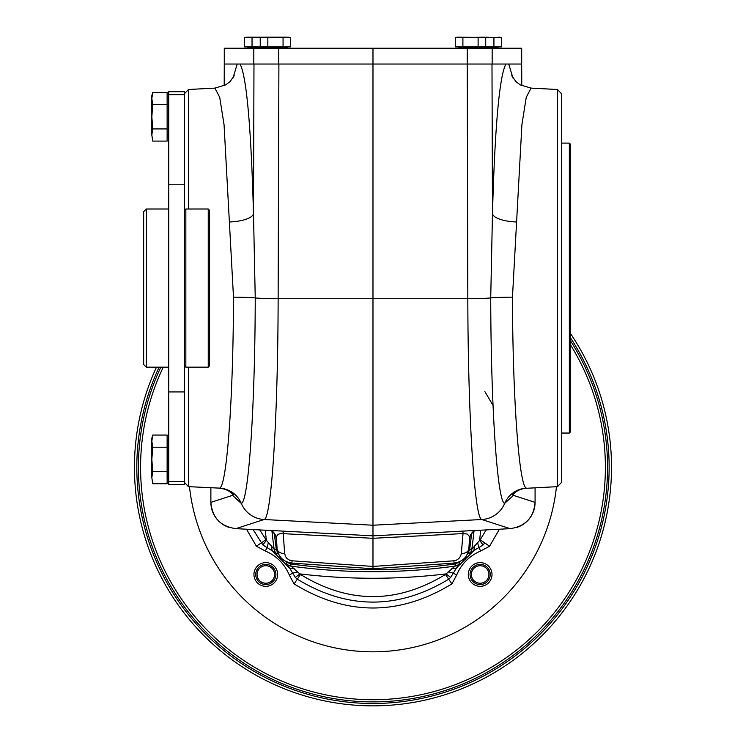 <?xml version="1.0" encoding="UTF-8"?>
<svg xmlns="http://www.w3.org/2000/svg" width="743" height="743" viewBox="0 0 743 743"><rect width="100%" height="100%" fill="white"/><g stroke="black" fill="none" stroke-linecap="round" stroke-linejoin="round"><path stroke-width="1.11" d="M570.661 431.729L570.661 144.43L569.342 143.111L569.342 433.048L570.661 431.729M184.524 391.933L184.524 484.445L168.707 484.445L168.707 391.933L184.524 391.933L184.524 91.714L168.707 91.714L168.707 94.658L184.524 94.658M168.707 94.658L168.707 391.933M152.714 128.929L151.841 135.012L152.714 141.096L151.841 135.012L152.714 141.096L167.129 141.096L167.129 92.401L152.714 92.401L151.841 98.494L152.714 92.401L151.841 95.661L151.841 116.753L152.714 128.929L167.129 128.929M151.841 98.494L152.714 104.577L167.129 104.577M152.714 104.577L151.841 116.753L151.841 135.012M151.841 441.138L152.714 447.23L151.841 459.406L151.841 438.314L152.714 435.054L151.841 441.138L152.714 435.054L167.129 435.054L167.129 471.582L152.714 471.582L151.841 477.665L152.714 483.749L167.129 483.749L167.129 471.582M152.714 483.749L151.841 477.665L152.714 483.749M152.714 471.582L151.841 459.406L151.841 477.665M152.714 447.23L167.129 447.23M208.244 209.006L209.563 210.325L209.563 365.835L208.244 367.153L208.244 209.006L185.843 209.006L185.843 367.153L184.524 365.835M184.524 210.325L185.843 209.006M210.882 487.835L210.882 502.37A26.386 26.358 136.5 0 0 228.575 527.233M535.081 487.835L535.081 502.37C533.706 517.704 525.385 526.471 510.107 528.654L372.977 535.842L235.856 528.654L264.127 519.515A26.358 26.284 -107.9 0 1 241.289 503.41L232.531 495.367A25.039 23.024 -9.4 0 0 232.522 493.807M212.043 510.079L212.433 511.258M215.349 517.017L217.244 519.515M267.842 46.902L267.842 37.698L275.458 37.15L283.064 37.698L288.637 37.15L290.671 37.698L286.872 37.15L262.279 37.15L260.236 37.698L260.236 46.902L290.671 46.902L290.671 37.698L289.909 37.512M262.056 37.206L246.462 37.15L244.419 37.698L244.419 46.902L260.236 46.902M486.321 37.15L493.928 37.698L499.5 37.15L501.534 37.698L483.907 37.206M501.534 37.698L501.534 46.902L493.928 46.902L493.928 37.698M484.965 37.512L457.326 37.15L455.283 37.698L455.283 46.902L493.928 46.902M485.718 46.902L485.718 37.698L483.684 37.15L462.898 37.698L462.898 46.902M229.828 221.962A25.039 8.275 178.6 0 0 253.493 213.733L255.239 297.924C255.063 407.164 248.58 502.463 241.289 503.41A25.039 24.974 -120.3 0 0 219.584 488.123C226.838 486.591 233.311 398.267 233.488 297.163L224.052 124.694L219.714 97.342L214.922 88.111L225.751 84.851L230.061 81.572L234.231 75.702M511.732 75.702L515.828 81.498L520.276 84.897L531.041 88.111L526.248 97.333L521.911 124.657L512.475 297.163C512.651 398.267 519.116 486.591 526.378 488.123L527.038 488.253C521.317 488.476 516.469 490.686 512.503 494.866L512.521 494.838M513.441 493.807A25.039 23.024 -170.6 0 0 513.432 495.367L504.673 503.41C497.392 502.342 490.909 407.591 490.724 297.924L492.47 213.733A25.039 8.275 -178.6 0 0 516.134 221.962M557.491 486.656L561.439 482.504L561.439 93.655L557.491 89.494L557.491 486.656L527.038 488.253M278.894 64.037L372.977 64.037L372.977 525.217L264.127 519.515C271.446 519.273 277.947 417.176 278.133 298.732L278.894 64.037L467.236 64.037L467.821 298.732A26.358 1.217 -0.2 0 0 490.724 297.924A25.039 1.133 179.8 0 1 512.475 297.163M526.378 488.123A25.039 24.974 120.3 0 0 504.673 503.41A26.358 26.284 -72.1 0 1 481.826 519.515C474.508 519.273 468.006 417.092 467.821 298.732L278.133 298.732A26.358 1.217 -179.8 0 1 255.239 297.924A25.039 1.133 -179.8 0 0 233.488 297.163M184.524 482.504L188.462 486.656L219.584 488.123M188.462 486.656L188.462 367.153M188.462 209.006L188.462 89.494L214.922 88.111M232.234 493.538L232.531 495.367L210.882 502.37C212.247 517.704 220.578 526.471 235.856 528.654M224.265 85.659L224.275 64.037L224.2 85.696M521.595 64.037L521.688 85.659M510.097 528.654L481.826 519.515L372.977 525.217L372.977 568.757L454.103 563.11L453.843 560.807L372.977 566.445L292.11 560.807L291.86 563.11C283.343 561.838 278.411 556.99 277.074 548.548A7.904 5.572 -5 0 0 277.083 548.687L277.083 548.687A7.904 5.572 -5 0 0 284.662 553.591L283.046 531.124M253.809 48.221L278.718 48.221L278.718 64.037L224.34 64.037L224.275 48.221L253.809 48.221L253.809 64.037M513.719 493.538L513.432 495.367L535.081 502.37C534.366 514.546 528.329 522.886 516.97 527.372C528.329 522.886 534.366 514.546 535.081 502.342A26.386 26.358 43.5 0 1 517.379 527.233M267.842 37.698L264.044 37.15L260.236 37.698L262.52 37.243M283.064 37.698L283.064 46.902M259.641 37.15L252.035 37.698L252.035 46.902M252.035 37.698L245.181 37.512M462.898 37.698L459.09 37.15L455.283 37.698M478.111 37.698L478.111 46.902M278.718 48.221L467.236 48.221L467.236 64.037L521.688 64.037L521.762 85.696M372.977 48.221L372.977 64.037M467.236 48.221L521.688 48.221L521.623 64.037M276.526 553.47L262.864 544.972L266.393 540.347L274.139 549.216L276.387 549.987L278.653 554.111L276.526 553.47A6.585 6.557 -72.5 0 1 274.139 549.216A608.341 608.341 0 0 1 271.929 530.883M459.137 563.761A6.585 6.557 -162.5 0 1 454.883 566.147L455.654 563.9L459.778 561.634L459.137 563.761L450.648 577.422L448.679 579.187C398.211 609.724 347.743 609.724 297.284 579.187L295.305 577.413L289.733 568.228L272.068 550.563L271.436 545.668M499.426 529.211L489.581 546.207L480.712 550.99C469.474 555.773 461.459 563.788 456.657 575.045L451.874 583.914C399.279 616.021 346.684 616.021 294.079 583.914L289.296 575.045C284.513 563.807 276.498 555.792 265.251 550.99L256.372 546.207L246.527 529.211M286.817 563.761L286.176 561.634L290.309 563.9L291.08 566.147L300.478 574.46C348.718 603.985 397.05 603.985 445.484 574.46L454.883 566.147A608.341 608.341 0 0 1 291.08 566.147A6.585 6.557 -17.5 0 1 286.817 563.761L289.733 568.228L294.627 568.85M451.335 568.85L456.23 568.228L473.895 550.563L467.31 554.111L469.567 549.987L471.824 549.216L480.136 539.808L486.201 529.908M471.629 533.307A606.214 606.214 0 0 1 469.567 549.987M276.387 549.987A606.214 606.214 0 0 1 274.334 533.307M455.654 563.9A606.214 606.214 0 0 1 290.309 563.9M265.808 586.338A11.86 11.86 0 0 1 255.536 568.544A11.86 11.86 0 0 1 276.08 568.544A11.86 11.86 0 0 1 265.808 586.338M556.461 486.711A184.505 184.505 0 0 1 189.493 486.711M469.427 553.47A6.585 6.557 -107.5 0 0 471.824 549.216A608.341 608.341 0 0 0 474.025 530.883M259.753 529.908L266.393 540.347A614.907 614.907 0 0 1 265.26 530.196M492.005 574.478A11.86 11.86 0 0 1 474.22 584.75A11.86 11.86 0 0 1 474.22 564.206A11.86 11.86 0 0 1 492.005 574.478M484.863 391.617L493.036 405.39M489.581 546.207L484.863 543.012L483.08 544.981L473.895 550.563L474.517 545.668M483.08 544.981L479.569 540.337A614.907 614.907 0 0 0 480.702 530.196M295.305 577.413L299.949 573.902A614.907 614.907 0 0 0 446.014 573.902L450.648 577.422M262.864 544.972L253.094 529.555M160.85 367.153A234.584 234.584 0 0 0 372.977 701.894A234.584 234.584 0 0 0 570.661 341.009M156.485 367.153A238.54 238.54 0 0 0 372.977 705.85A238.54 238.54 0 0 0 570.661 333.811M490.222 574.478A10.077 10.077 0 0 1 475.111 583.209A10.077 10.077 0 0 1 475.111 565.748A10.077 10.077 0 0 1 490.222 574.478M265.808 583.236A8.758 8.758 0 0 0 274.576 574.478A8.758 8.758 0 0 0 265.808 565.72A8.758 8.758 0 0 0 257.05 574.478A8.758 8.758 0 0 0 265.808 583.236M275.894 574.478A10.077 10.077 0 0 1 260.774 583.209A10.077 10.077 0 0 1 260.774 565.748A10.077 10.077 0 0 1 275.894 574.478M480.145 583.236A8.758 8.758 0 0 0 488.903 574.478A8.758 8.758 0 0 0 480.145 565.72A8.758 8.758 0 0 0 471.387 574.478A8.758 8.758 0 0 0 480.145 583.236M168.707 209.006L146.306 209.006L143.668 211.644L143.668 364.516L146.306 367.153L146.306 209.006M475.037 530.233C470.663 534.263 468.907 536.957 469.78 538.303L468.879 548.687A7.904 5.572 -175 0 0 468.889 548.548C467.542 556.99 462.62 561.838 454.103 563.11L372.977 568.757L291.86 563.11L372.977 568.757M468.889 548.548L469.604 536.669L467.282 534.068L463.038 533.576L462.917 531.124M454.103 563.11C462.508 561.987 467.431 557.176 468.879 548.687A7.904 5.572 -175 0 1 461.292 553.591L463.038 533.576L372.977 538.294L280.64 533.52L278.123 534.366L276.35 536.669L277.074 548.548M276.164 537.867L276.182 538.378L276.164 537.867A10.541 10.513 119.3 0 0 271.399 530.521M474.563 530.521A10.541 10.513 -119.3 0 0 469.79 537.867M470.198 536.14A10.541 10.328 179.1 0 0 469.79 538.183M276.164 538.183A10.541 10.328 -179.1 0 0 275.764 536.14M561.439 433.048L569.342 433.048M168.707 481.501L184.524 481.501M167.129 97.249L167.129 136.257M167.389 135.988L168.438 135.988L168.707 97.77M168.438 440.162L167.389 440.162L167.389 478.641L168.438 478.641L168.707 440.423M168.707 184.227L184.524 184.227M240.073 64.037C246.583 76.668 251.05 126.57 253.493 213.733L253.976 64.037M505.881 64.037C499.38 76.668 494.903 126.57 492.47 213.733L491.987 64.037M237.212 64.037L233.023 77.969M247.911 47.162L247.911 47.961L287.188 47.961L287.188 47.162L247.651 46.902M458.775 47.162L458.775 47.961L498.051 47.961L498.051 47.162L458.515 46.902M512.939 77.978L508.741 64.037M284.662 553.591L285.581 556.628L287.039 558.55L289.751 560.287L292.11 560.807M492.154 48.221L492.154 64.037M265.251 550.99L267.062 547.73L268.381 542.511M297.785 571.906L292.556 573.225L289.296 575.045M570.661 338.102A236.163 236.163 0 0 1 372.977 703.482A236.163 236.163 0 0 1 159.104 367.153M484.863 543.012L480.136 539.808M480.712 550.99L478.901 547.73L477.573 542.511M456.657 575.045L453.397 573.225L448.178 571.906M294.079 583.914L300.478 574.46M451.874 583.914L445.484 574.46M265.827 539.808L256.372 546.207M163.265 367.153A232.41 232.41 0 0 0 372.977 699.72A232.41 232.41 0 0 0 570.661 345.105M453.843 560.807L456.211 560.287L458.914 558.55L460.725 555.903L461.292 553.591M208.244 367.153L185.843 367.153M263.988 48.221L263.459 46.902M481.966 48.221L482.495 46.902M557.491 89.494L531.041 88.111M218.916 488.253C224.646 488.476 229.494 490.686 233.46 494.866L233.441 494.838M184.524 93.655L188.462 89.494M224.275 64.037L224.275 48.221M521.688 64.037L521.688 48.221M168.707 367.153L146.306 367.153M167.389 97.509L168.438 97.509M291.86 563.11C283.324 561.838 278.402 557.027 277.083 548.687L276.173 538.303C277.046 536.957 275.3 534.263 270.916 530.233M561.439 143.111L569.342 143.111"/></g></svg>
